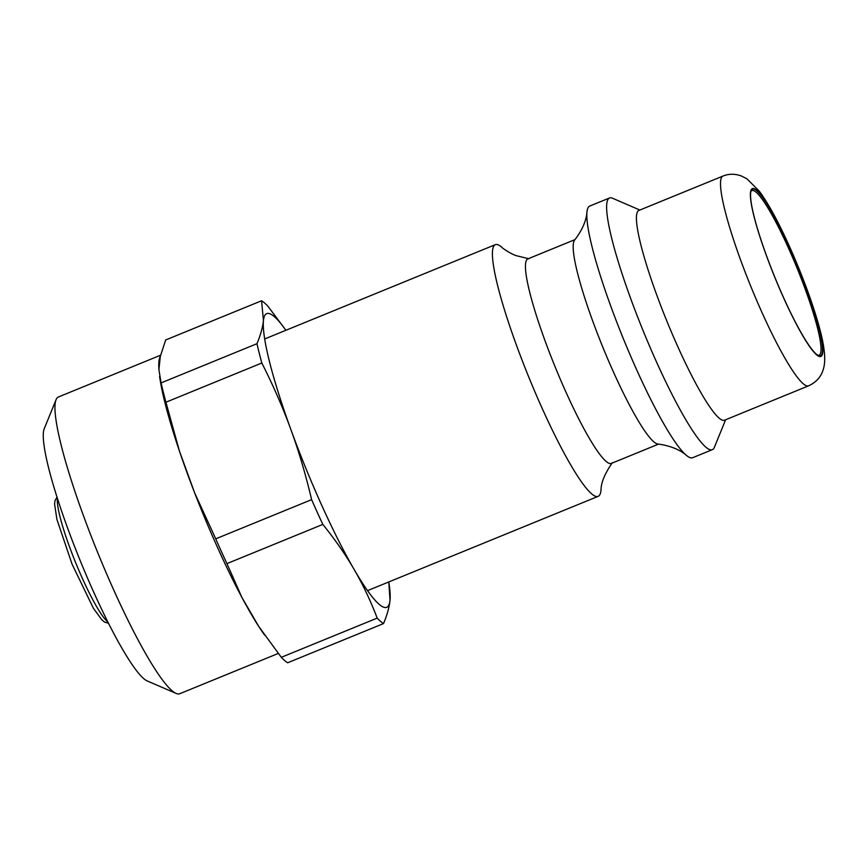 <?xml version="1.0" encoding="UTF-8"?>
<svg xmlns="http://www.w3.org/2000/svg" width="868" height="868" viewBox="0 0 868 868"><rect width="100%" height="100%" fill="white"/><g stroke="black" fill="none" stroke-linecap="round" stroke-linejoin="round"><path stroke-width="1.3" d="M754.249 189.17A90.066 12.651 67.8 0 0 751.156 190.613A90.066 12.651 67.8 0 0 774.842 277.25A90.066 12.651 67.8 0 0 818.632 355.652A90.066 12.651 67.8 0 0 802.759 278.954A90.066 12.651 67.8 0 0 754.249 189.17M750.885 191.427A88.927 12.499 -112.2 0 1 751.862 190.569A88.927 12.499 -112.2 0 1 753.608 190.634A88.927 12.499 -112.2 0 1 799.211 273.431A88.927 12.499 -112.2 0 1 819.164 355.196A88.927 12.499 -112.2 0 1 817.873 355.262M722.914 176.085L638.826 210.468A113.285 15.917 67.8 0 0 666.96 321.355A113.285 15.917 67.8 0 0 724.563 420.188L808.661 385.804C818.85 381.074 821.92 373.533 822.799 370.81C824.806 365.515 825.24 358.517 824.068 349.826C821.193 324.404 800.491 266.78 778.563 223.618C771.663 210.002 765.196 199.141 759.175 191.036L746.947 178.83L741.131 175.878C734.708 173.676 728.643 173.741 722.914 176.085A113.285 15.917 67.8 0 0 751.048 286.972A113.285 15.917 67.8 0 0 808.661 385.804M529.024 258.783L516.503 255.745C510.623 253.988 501.498 247.478 501.964 247.402A135.94 19.107 67.8 0 0 497.961 244.787A135.94 19.107 67.8 0 0 495.281 244.678A135.94 19.107 67.8 0 0 529.046 377.743A135.94 19.107 67.8 0 0 598.171 496.344A135.94 19.107 67.8 0 0 601.036 489.715C601.144 482.456 604.92 473.429 612.374 462.633M574.985 239.622L527.766 258.935A110.453 15.526 67.8 0 0 555.205 367.045A110.453 15.526 67.8 0 0 611.365 463.414L658.595 444.101M639.868 210.034L612.515 198.229A135.94 19.107 67.8 0 0 612.168 198.088A135.94 19.107 67.8 0 0 609.488 197.991L589.763 206.052A135.94 19.107 67.8 0 0 586.931 212.259C586.757 210.512 588.016 222.924 574.583 240.111A110.453 15.526 67.8 0 0 602.956 347.515A110.453 15.526 67.8 0 0 657.955 444.036C679.59 446.89 687.391 456.644 686.284 455.266A135.94 19.107 67.8 0 0 692.653 457.718L712.378 449.646A135.94 19.107 67.8 0 0 714.364 447.346L725.615 419.765M586.931 212.259A135.94 19.107 67.8 0 0 623.517 339.117A135.94 19.107 67.8 0 0 686.284 455.266M609.488 197.991A135.94 19.107 67.8 0 0 643.253 331.044A135.94 19.107 67.8 0 0 712.378 449.646M261.561 300.762L263.438 320.531C262.733 327.301 260.584 335.026 256.971 343.695L161.079 382.907L158.909 369.605L160.33 356.336L165.669 339.974L261.561 300.762A175.596 24.673 67.8 0 1 267.908 306.22L285.908 330.285A158.605 22.286 67.8 0 0 263.438 320.531A158.605 22.286 67.8 0 0 290.899 429.617A158.605 22.286 67.8 0 0 354.187 569.549A158.605 22.286 67.8 0 0 390.014 600.396A158.605 22.286 67.8 0 0 388.799 581.951L390.014 600.396C389.309 607.166 387.15 614.891 383.548 623.571L287.655 662.772A175.596 24.673 67.8 0 1 281.308 657.315L258.762 626.468L241.966 597.531A160.298 22.525 67.8 0 0 258.762 626.468A160.298 22.525 67.8 0 0 263.319 633.271L264.686 635.235M159.56 376.528L160.406 381.573A160.298 22.525 67.8 0 0 179.394 450.969A160.298 22.525 67.8 0 0 194.768 493.176L179.394 450.969L165.94 402.22L261.832 363.008C273.366 385.815 283.055 408.014 290.899 429.617C298.798 451.208 305.699 474.546 311.623 499.642L215.731 538.844L194.768 493.176A160.298 22.525 67.8 0 0 241.966 597.531L226.939 563.614L322.831 524.413C335.156 539.69 345.616 554.739 354.187 569.549C362.802 584.359 370.473 600.537 377.2 618.103L281.308 657.315M161.079 382.907A175.596 24.673 67.8 0 0 165.94 402.22M215.731 538.844A175.596 24.673 67.8 0 0 226.939 563.614M256.971 343.695A175.596 24.673 67.8 0 0 261.832 363.008M311.623 499.642A175.596 24.673 67.8 0 0 322.831 524.413M377.2 618.103A175.596 24.673 67.8 0 0 383.548 623.571M160.33 356.336A160.298 22.525 67.8 0 0 158.942 361.468A160.298 22.525 67.8 0 0 158.909 369.605M56.073 399.692L44.214 428.77A137.643 19.346 67.8 0 0 43.4 432.405A137.643 19.346 67.8 0 0 83.371 568.312A137.643 19.346 67.8 0 0 147.343 681L176.171 693.434A160.298 22.525 -112.2 0 1 101.675 562.204A160.298 22.525 -112.2 0 1 55.118 403.924A160.298 22.525 -112.2 0 1 56.073 399.692A160.298 22.525 -112.2 0 1 58.416 396.98L160.591 355.207M278.237 653.463L179.752 693.727A160.298 22.525 -112.2 0 1 176.171 693.434M754.042 188.638A90.63 12.738 -112.2 0 1 816.734 319.511A90.63 12.738 -112.2 0 1 788.882 309.225A90.63 12.738 -112.2 0 1 754.042 188.638M107.882 621.955A68.539 9.635 -112.2 0 1 75.809 563.05A68.539 9.635 -112.2 0 1 57.429 498.547M108.554 623.278L104.572 622.085L101.936 619.947L93.375 608.218L72.055 564.135L56.941 519.509L54.586 504.069L54.966 500.803L56.973 497.136M367.544 590.631L598.171 496.344M264.653 338.976L495.281 244.678"/></g></svg>
